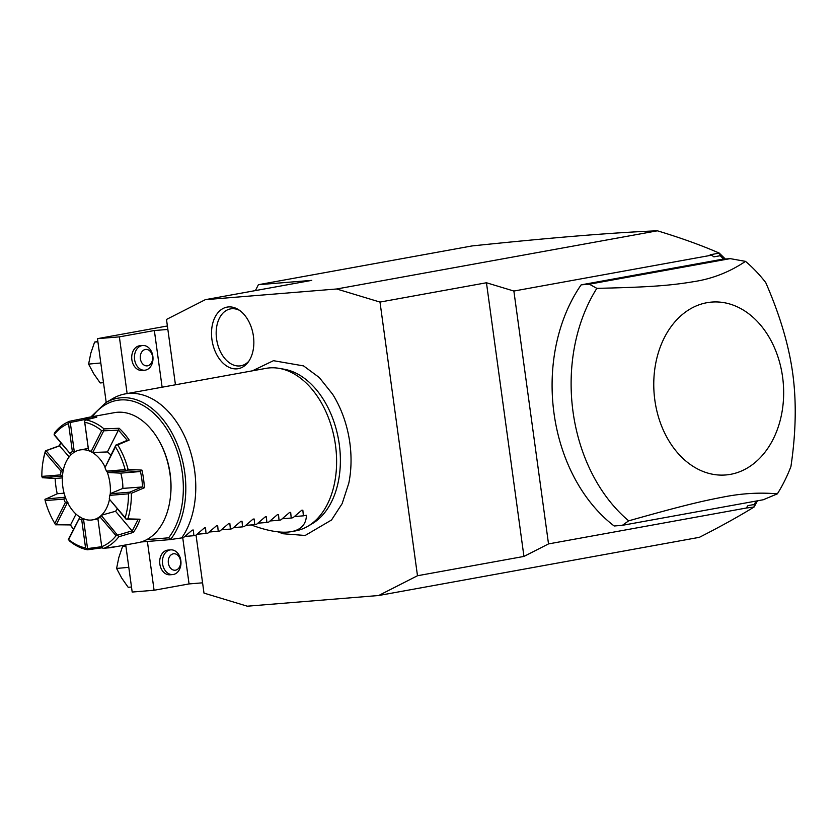 <?xml version="1.0" encoding="UTF-8"?>
<svg xmlns="http://www.w3.org/2000/svg" width="837" height="837" viewBox="0 0 837 837"><rect width="100%" height="100%" fill="white"/><g stroke="black" fill="none" stroke-linecap="round" stroke-linejoin="round"><path stroke-width="1.26" d="M196.036 535.094L203.987 593.109L247.292 606.197L378.669 595.515L417.485 575.741L379.998 302.073L336.683 288.985L205.306 299.677L166.49 319.441L175.446 384.79M278.156 531.882L282.937 533.744L305.17 535.471L331.536 519.997L342.166 503.602L348.788 483.221A87.299 57.889 -100.3 0 0 349.845 442.888A87.299 57.889 -100.3 0 0 332.655 394.279L319.284 377.529L303.569 365.905L273.458 360.684L252.397 370.822M253.423 336.202A31.293 20.758 79.7 0 1 247.919 362.463A31.293 20.758 79.7 0 1 226.775 366.083A31.293 20.758 79.7 0 1 211.939 339.581A31.293 20.758 79.7 0 1 238.325 309.544A31.293 20.758 79.7 0 1 253.423 336.202M417.485 575.741L523.941 556.427L548.517 543.914L513.876 291.046L711.596 255.18L710.194 254.751L719.286 253.109C701.552 245.346 680.92 237.907 657.39 230.803C613.824 232.54 552.054 237.582 472.089 245.932L258.382 284.706L311.762 280.364L205.306 299.677M657.39 230.803L336.683 288.985M258.382 284.706L255.411 290.585M548.517 543.914L746.227 508.038L747.975 505.632L754.242 504.491L754.074 507.023C738.694 516.481 720.469 526.588 699.376 537.323L378.669 595.515M754.252 506.793L757.443 500.819M746.227 508.038L754.074 507.023M513.876 291.046L486.454 282.76L523.941 556.427M486.454 282.76L379.998 302.073M719.286 253.109L725.365 259.031M723.681 259.167L720.165 255.714L713.898 256.854L711.596 255.18M720.165 255.714L719.527 253.287M754.242 504.491L756.073 501.06M581.14 284.852L589.353 284.182L730.188 258.633L721.986 259.303L581.14 284.852A154.876 115.684 85.3 0 0 614.17 525.992L622.383 525.322L763.229 499.762L777.353 493.851A154.876 115.684 85.3 0 0 790.934 466.502C795.987 432.499 796.573 401.457 792.712 373.375C788.883 345.304 779.896 315.036 765.74 282.582A154.876 115.684 -94.7 0 0 745.505 261.364C729.571 272.067 712.297 278.836 693.706 281.661C671.117 285.407 651.322 287.175 596.833 288.346A154.876 115.684 85.3 0 0 573.031 411.794A154.876 115.684 85.3 0 0 628.681 520.834L622.383 525.322M589.353 284.182L596.833 288.346M730.188 258.633L745.505 261.364M654.837 400.117A86.734 64.784 -94.7 0 1 706.962 302.701A86.734 64.784 -94.7 0 1 782.585 376.932A86.734 64.784 -94.7 0 1 730.471 474.349A86.734 64.784 -94.7 0 1 654.837 400.117M628.681 520.834C681.297 505.987 700.695 501.353 723.21 497.052C741.687 493.37 759.734 492.302 777.353 493.851M125.728 544.918L132.183 592.052L154.081 590.263L189.057 583.923L202.575 582.824M167.39 325.97L97.469 338.661L119.367 336.872L154.353 330.531L167.86 329.433M189.057 583.923L182.728 537.72M162.116 387.207L154.353 330.531M119.367 336.872L127.13 393.557M147.396 541.466L154.081 590.263M172.715 574.559L169.974 574.789A12.388 9.259 -94.7 0 1 159.846 564.086A12.388 9.259 -94.7 0 1 167.965 550.087L170.706 549.867A12.388 9.259 -94.7 0 1 180.834 560.56A12.388 9.259 85.3 0 1 172.715 574.559A12.388 9.259 85.3 0 1 162.587 563.866A12.388 9.259 -94.7 0 1 170.706 549.867M144.717 370.216L141.987 370.435A12.388 9.259 -94.7 0 1 131.859 359.743A12.388 9.259 -94.7 0 1 139.978 345.733L142.708 345.514A12.388 9.259 -94.7 0 1 152.847 356.206A12.388 9.259 85.3 0 1 144.717 370.216A12.388 9.259 85.3 0 1 134.59 359.523A12.388 9.259 -94.7 0 1 142.708 345.514M97.469 338.661L106.205 402.43M131.493 587.03L128.176 587.292L121.616 577.938L116.594 568.449L118.823 557.505L122.579 546.425L125.843 545.787M122.579 546.425L125.895 546.153M116.594 568.449L128.793 567.329M103.506 382.676L100.189 382.948L93.629 373.584L88.607 364.105L90.825 353.151L94.591 342.082L97.856 341.433M94.591 342.082L97.908 341.81M88.607 364.105L100.806 362.976M168.363 563.092A8.255 6.173 85.3 0 0 175.561 570.164A8.255 6.173 85.3 0 0 180.53 560.884A8.255 6.173 -94.7 0 0 173.322 553.812A8.255 6.173 -94.7 0 0 168.363 563.092M140.375 358.749A8.255 6.173 85.3 0 0 147.574 365.811A8.255 6.173 85.3 0 0 152.533 356.541A8.255 6.173 -94.7 0 0 145.335 349.468A8.255 6.173 -94.7 0 0 140.375 358.749M279.202 368.364L284.235 369.243A80.781 53.568 79.7 0 1 339.278 444.374A80.781 53.568 79.7 0 1 312.253 523.669L307.849 526.264A82.601 54.771 -100.3 0 0 335.48 445.179A82.601 54.771 -100.3 0 0 279.202 368.364A82.601 54.771 -100.3 0 0 265.988 368.364L125.152 393.913A82.601 54.771 -100.3 0 0 112.786 398.558L105.744 402.702A79.693 52.846 79.7 0 1 174.766 438.483A79.693 52.846 79.7 0 1 170.445 539.551L181.702 537.909A82.601 54.771 -100.3 0 0 194.644 470.729A82.601 54.771 -100.3 0 0 125.152 393.913M251.215 524.945C267.871 531.129 281.263 533.357 291.391 531.652L295.482 530.909A82.601 54.771 -100.3 0 0 307.849 526.264M92.321 416.659A77.695 51.528 79.7 0 1 166.919 429.308A77.695 51.528 79.7 0 1 168.635 537.814L170.947 539.541M144.351 487.762L131.367 493.328A66.081 43.817 79.7 0 1 127.862 518.888L140.041 519.212A66.081 43.817 79.7 0 1 133.386 532.374L118.833 536.758A66.081 43.817 79.7 0 1 103.506 548.476L114.533 546.781A66.081 43.817 79.7 0 1 111.551 547.492L138.011 542.69A66.081 43.817 -100.3 0 0 169.89 500.892L170.037 499.888A64.02 42.446 -100.3 0 0 170.162 473.941A64.02 42.446 -100.3 0 0 159.438 441.465L158.946 440.586A66.081 43.817 -100.3 0 0 114.418 412.651L87.958 417.454A66.081 43.817 79.7 0 1 96.789 417.192L85.897 419.902A66.081 43.817 79.7 0 1 104.05 428.9L119.126 428.262A66.081 43.817 79.7 0 1 129.191 440.063L117.724 444.918A66.081 43.817 79.7 0 1 128.082 469.358L141.934 470.112A66.081 43.817 -100.3 0 1 143.545 478.91A66.081 43.817 -100.3 0 1 144.351 487.762L142.562 486.956A64.847 43.001 -100.3 0 0 140.428 471.377L141.934 470.112M169.89 500.892A66.081 43.817 -100.3 0 0 170.005 474.108A66.081 43.817 -100.3 0 0 158.946 440.586M75.037 451.875L72.359 451.53L68.529 423.595A64.02 42.446 -100.3 0 0 54.238 434.529L70.674 454.282L54.102 434.853L54.52 432.928A66.081 43.817 79.7 0 1 69.837 421.21L84.966 418.155A66.081 43.817 79.7 0 1 87.958 417.454M63.581 470.258L61.059 471.241L45.125 452.566A64.02 42.446 -100.3 0 0 42.844 462.62L43.001 461.616A66.081 43.817 79.7 0 1 45.491 450.798L59.469 445.734A66.081 43.817 79.7 0 1 60.693 442.574M111.551 547.492A66.081 43.817 79.7 0 1 107.042 547.953M76.021 514.096L70.549 524.925L55.619 524.768A66.081 43.817 79.7 0 1 53.945 521.932L53.442 521.043A64.02 42.446 -100.3 0 0 54.823 523.397L65.349 502.566A36.713 24.346 79.7 0 1 63.874 499.082L45.167 500.61L44.936 499.469L57.324 493.725L64.104 493.181M73.405 529.141A66.081 43.817 79.7 0 1 70.339 524.925M102.721 547.743L87.456 549.783A66.081 43.817 79.7 0 1 69.293 540.786L68.634 539.572A64.02 42.446 -100.3 0 0 85.562 547.963L81.744 520.028A36.713 24.346 79.7 0 1 79.149 518.752L68.634 539.572M88.272 448.454L80.028 449.95A35.52 23.551 79.7 0 0 62.995 487.961A35.52 23.551 79.7 0 0 91.181 520.049A35.52 23.551 -100.3 0 0 92.708 519.85A35.52 23.551 -100.3 0 0 109.427 499.626M110.254 493.861A35.52 23.551 -100.3 0 0 107.335 472.413L126.826 470.865L140.354 471.545L120.769 473.135L107.691 472.507L106.435 471.158L125.142 469.63L126.711 470.53L128.082 469.358M104.939 466.805A35.52 23.551 -100.3 0 0 81.555 449.751A35.52 23.551 79.7 0 0 80.028 449.95M92.844 452.524A35.52 23.551 -100.3 0 0 89.12 450.735L88.565 450.201A36.713 24.346 79.7 0 1 91.149 451.488L101.675 430.668L103.38 430.427L104.05 428.9M107.408 451.949L92.781 452.482L103.725 430.814L118.425 430.145L107.408 451.949A35.52 23.551 -100.3 0 1 110.84 455.056M133.386 532.374L132.236 531.024L138.105 519.411L126.042 519.17L109.249 498.998L125.184 517.674A64.02 42.446 -100.3 0 0 128.459 493.83L109.752 495.358L110.578 493.527L122.861 488.4A35.52 23.551 -100.3 0 0 120.769 473.135M97.845 518.375L101.873 547.691L97.845 518.375L98.306 517.81A35.52 23.551 -100.3 0 0 101.842 515.111L115.537 511.261A35.52 23.551 -100.3 0 0 117.285 508.917M91.955 418.374A64.847 43.001 -100.3 0 0 84.903 419.368L85.165 420.54M74.252 451.541L70.277 422.476L85.029 419.494M70.172 453.194A36.713 24.346 79.7 0 1 72.359 451.53M71.501 454.585L70.674 454.282M60.829 442.742L59.573 445.859L69.157 456.908M62.639 470.174L46.066 450.745L59.709 445.839M42.844 462.62A64.02 42.446 -100.3 0 0 41.85 476.41L60.557 474.882A36.713 24.346 79.7 0 1 61.059 471.241M60.557 474.882L62.775 476.159M62.377 477.885L55.232 478.471L42.363 477.728L61.823 476.148M55.127 478.461A64.847 43.001 -100.3 0 0 57.219 493.767M45.282 499.051L65.652 497.188M64.742 497.471L63.874 499.082M65.349 502.566L68.038 502.817M56.215 524.851L67.159 503.183M70.402 524.925L73.468 529.026M80.038 516.879L68.268 539.562M79.327 517.433L79.149 518.752M81.744 520.028L84.223 518.95M102.438 546.603L87.55 548.591L83.564 519.536M87.456 549.783L87.55 548.591M87.111 548.894L85.562 547.963M45.167 500.61A64.02 42.446 -100.3 0 0 53.442 521.043M55.692 524.83L54.823 523.397M41.85 476.41L42.363 477.728M45.125 452.566L45.491 450.798M68.529 423.595L69.837 421.21M84.903 419.368L84.966 418.155M85.897 419.902L84.537 421.095L88.534 450.379M101.675 430.668A64.02 42.446 -100.3 0 0 84.736 422.277L88.565 450.201M84.537 421.095L84.736 422.277M129.191 440.063L127.276 440.356L118.383 429.936L119.126 428.262M117.724 444.918L115.883 445.064L127.276 440.356M92.781 452.482L91.149 451.488M125.142 469.63A64.02 42.446 -100.3 0 0 115.475 446.843L104.96 467.663A36.713 24.346 79.7 0 1 106.435 471.158M115.956 445.169L115.475 446.843M122.861 488.4L142.562 486.956M104.96 467.663L115.883 445.064M131.367 493.328L129.745 492.177L110.285 493.767M142.447 486.799L129.745 492.177M125.184 517.674L126.084 519.097L127.862 518.888M129.725 492.574L128.459 493.83M138.105 519.411L140.041 519.212M115.537 511.261L132.236 531.024M109.752 495.358A36.713 24.346 79.7 0 1 109.249 498.998M118.833 536.758L101.434 515.634L100.137 517.046A36.713 24.346 79.7 0 1 97.95 518.71M132.215 530.815L118.007 535.063M101.873 547.691L103.506 548.476M101.769 546.645A64.02 42.446 -100.3 0 0 116.061 535.711L100.137 517.046M117.776 535.534L116.061 535.711M101.842 515.111L101.434 515.634M291.391 531.652C301.163 529.758 306.175 524.297 306.415 515.278L303.381 515.833L302.848 510.172L301.55 510.403L293.034 517.705L291.213 518.04L290.68 512.38L289.382 512.61L280.866 519.913L279.045 520.248L278.512 514.588L277.214 514.818L268.698 522.121L266.877 522.455L266.344 516.795L265.047 517.025L256.53 524.328L254.71 524.663L254.176 519.003L252.889 519.233L244.362 526.536L242.542 526.871L242.008 521.21L240.721 521.441L232.194 528.743L230.374 529.078L229.84 523.418L228.553 523.648L220.026 530.951L218.206 531.286L217.672 525.626L216.385 525.856L207.858 533.159L206.048 533.493L205.504 527.833L204.218 528.063L195.691 535.366L193.881 535.701L193.337 530.041L192.05 530.271L183.523 537.574L181.702 537.909M301.55 510.403L302.848 510.172L301.718 510.267M289.382 512.61L290.68 512.38L289.55 512.474M277.214 514.818L278.512 514.588L277.382 514.682M265.047 517.025L266.344 516.795L265.224 516.889M252.889 519.233L254.176 519.003L253.056 519.097M240.721 521.441L242.008 521.21L240.889 521.305M228.553 523.648L229.84 523.418L228.721 523.512M216.385 525.856L217.672 525.626L216.553 525.72M204.218 528.063L205.504 527.833L204.385 527.927M192.05 530.271L193.337 530.041L192.217 530.135M193.881 535.701L184.946 536.423M206.048 533.493L197.113 534.215M218.206 531.286L209.271 532.008M230.374 529.078L221.439 529.8M242.542 526.871L233.607 527.592M254.71 524.663L245.775 525.385M266.877 522.455L257.942 523.177M279.045 520.248L270.11 520.97M291.213 518.04L282.278 518.762M303.381 515.833L294.446 516.555M239.644 310.422A28.908 19.167 -100.3 0 0 216.563 338.901A28.908 19.167 -100.3 0 0 229.631 362.965A28.908 19.167 -100.3 0 0 248.851 361.165M146.81 539.593L168.635 537.814M141.024 541.978L170.643 539.562M105.744 402.702L90.919 416.91M170.79 539.562L140.993 541.989M97.919 518.898L92.708 519.85"/></g></svg>
